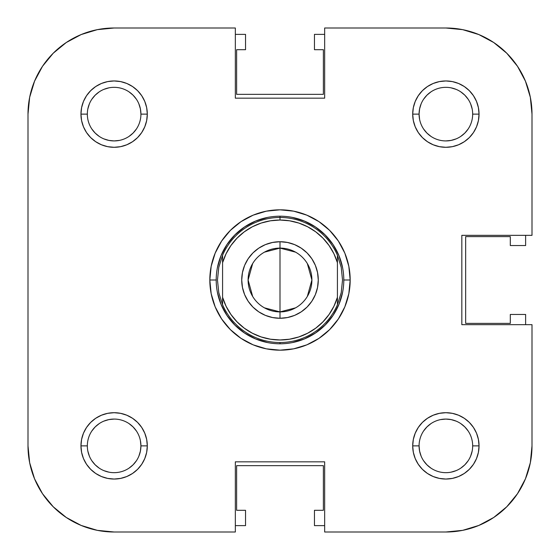 <?xml version="1.0" encoding="UTF-8"?>
<svg xmlns="http://www.w3.org/2000/svg" width="560" height="560" viewBox="0 0 560 560"><rect width="100%" height="100%" fill="white"/><g stroke="black" fill="none" stroke-linecap="round" stroke-linejoin="round"><path stroke-width="0.84" d="M525.441 478.835L517.482 493.724L506.772 506.772L493.724 517.482L478.835 525.441L493.724 517.482L506.772 506.772L517.482 493.724L525.441 478.835L517.482 493.724L525.441 478.835L530.348 462.679L532 445.872A86.128 86.128 0 0 1 445.872 532L324.66 532L324.66 461.825L235.34 461.825L235.34 532L114.128 532L97.321 530.348L81.165 525.441L66.276 517.482L53.228 506.772L42.518 493.724L34.559 478.835L42.518 493.724L53.228 506.772L66.276 517.482L81.165 525.441M34.559 81.165L42.518 66.276L53.228 53.228L66.276 42.518L81.165 34.559L66.276 42.518L53.228 53.228L42.518 66.276L34.559 81.165L42.518 66.276L34.559 81.165L29.652 97.321L28 114.128L28 445.872L28 114.128A86.128 86.128 0 0 1 114.128 28L235.34 28L235.34 98.175L324.66 98.175L324.66 28L445.872 28L324.66 28L324.66 98.175L235.34 98.175L235.34 28L114.128 28L97.321 29.652L81.165 34.559L66.276 42.518L53.228 53.228L42.518 66.276L53.228 53.228L66.276 42.518M478.835 34.559L493.724 42.518L506.772 53.228L517.482 66.276L525.441 81.165L517.482 66.276L506.772 53.228L493.724 42.518L478.835 34.559L493.724 42.518L478.835 34.559L462.679 29.652L445.872 28A86.128 86.128 0 0 1 532 114.128L532 235.34L461.825 235.34L461.825 324.66L532 324.66L532 445.872L532 324.66L461.825 324.66L461.825 235.34L532 235.34L532 114.128L530.348 97.321L525.441 81.165L517.482 66.276L506.772 53.228L493.724 42.518L506.772 53.228L517.482 66.276L525.441 81.165M136.409 430.99L133.07 426.93L129.01 423.591M114.128 419.076L108.899 419.594L114.128 419.076M103.873 421.12L108.899 419.594M99.239 423.591L95.179 426.93L91.847 430.99M87.332 445.872L87.332 445.879A26.796 26.796 0 0 0 114.128 472.668A26.796 26.796 0 0 0 140.924 445.872L147.301 445.872A33.173 33.173 0 0 1 114.128 479.045A33.173 33.173 0 0 1 80.955 445.872L87.332 445.865A26.796 26.796 0 0 1 114.128 419.076A26.796 26.796 0 0 1 140.924 445.872A26.796 26.796 0 0 1 114.128 472.668A26.796 26.796 0 0 1 87.332 445.872L80.955 445.872L81.592 452.347L83.475 458.57L86.541 464.303L90.671 469.329L95.697 473.459L101.43 476.525L107.653 478.408L114.128 479.045L120.596 478.408L126.819 476.525L132.559 473.459L137.585 469.329L141.708 464.303L144.774 458.57L146.664 452.347L147.301 445.872L146.664 439.404L144.774 433.181L141.708 427.441L137.585 422.415L132.559 418.292L126.819 415.226L120.596 413.336L114.128 412.699L107.653 413.336L101.43 415.226L95.697 418.292L90.671 422.415L86.541 427.441L83.475 433.181L81.592 439.404L80.955 445.872A33.173 33.173 0 0 1 114.128 412.699A33.173 33.173 0 0 1 147.301 445.872L140.924 445.872L140.406 451.101L140.924 445.872A26.796 26.796 0 0 0 114.128 419.076A26.796 26.796 0 0 0 87.332 445.872M89.369 456.127L87.85 451.101M91.847 460.761L95.179 464.821L99.239 468.153M103.852 470.624L108.899 472.15M129.01 468.153L133.07 464.821L136.409 460.761M138.88 456.141L140.406 451.101M468.153 430.99L464.821 426.93L460.761 423.591M456.141 421.12L451.101 419.594L445.872 419.076L451.101 419.594M430.99 423.591L426.93 426.93L423.591 430.99M419.076 445.872L419.594 451.101L419.076 445.872A26.796 26.796 0 0 0 445.872 472.668A26.796 26.796 0 0 0 472.668 445.872L479.045 445.872A33.173 33.173 0 0 1 445.872 479.045A33.173 33.173 0 0 1 412.699 445.872L419.076 445.872A26.796 26.796 0 0 1 445.872 419.076A26.796 26.796 0 0 1 472.668 445.872A26.796 26.796 0 0 1 445.872 472.668A26.796 26.796 0 0 1 419.076 445.872L412.699 445.872L413.336 452.347L415.226 458.57L418.292 464.303L422.415 469.329L427.441 473.459L433.181 476.525L439.404 478.408L445.872 479.045L452.347 478.408L458.57 476.525L464.303 473.459L469.329 469.329L473.459 464.303L476.525 458.57L478.408 452.347L479.045 445.872L478.408 439.404L476.525 433.181L473.459 427.441L469.329 422.415L464.303 418.292L458.57 415.226L452.347 413.336L445.872 412.699L439.404 413.336L433.181 415.226L427.441 418.292L422.415 422.415L418.292 427.441L415.226 433.181L413.336 439.404L412.699 445.872A33.173 33.173 0 0 1 445.872 412.699A33.173 33.173 0 0 1 479.045 445.872L472.668 445.872A26.796 26.796 0 0 0 445.872 419.076A26.796 26.796 0 0 0 419.076 445.872M421.12 456.127L419.594 451.101M423.591 460.761L426.93 464.821L430.99 468.153M456.127 470.631L451.101 472.15M460.761 468.153L464.821 464.821L468.153 460.761M470.624 456.148L472.15 451.101M472.668 114.128L479.045 114.128A33.173 33.173 0 0 1 445.872 147.301A33.173 33.173 0 0 1 412.699 114.128L419.076 114.128A26.796 26.796 0 0 0 445.872 140.924A26.796 26.796 0 0 0 472.668 114.128A26.796 26.796 0 0 1 445.872 140.924A26.796 26.796 0 0 1 419.076 114.128L419.594 108.899L419.076 114.128A26.796 26.796 0 0 1 445.872 87.332A26.796 26.796 0 0 1 472.668 114.128L472.668 114.128A26.796 26.796 0 0 0 445.872 87.332A26.796 26.796 0 0 0 419.076 114.128L412.699 114.128L413.336 120.596L415.226 126.819L418.292 132.559L422.415 137.585L427.441 141.708L433.181 144.774L439.404 146.664L445.872 147.301L452.347 146.664L458.57 144.774L464.303 141.708L469.329 137.585L473.459 132.559L476.525 126.819L478.408 120.596L479.045 114.128L478.408 107.653L476.525 101.43L473.459 95.697L469.329 90.671L464.303 86.541L458.57 83.475L452.347 81.592L445.872 80.955L439.404 81.592L433.181 83.475L427.441 86.541L422.415 90.671L418.292 95.697L415.226 101.43L413.336 107.653L412.699 114.128A33.173 33.173 0 0 1 445.872 80.955A33.173 33.173 0 0 1 479.045 114.128L472.668 114.128M470.631 103.873L472.15 108.899M468.153 99.239L464.821 95.179L460.761 91.847M456.148 89.376L451.101 87.85M430.99 91.847L426.93 95.179L423.591 99.239M421.12 103.859L419.594 108.899M423.591 129.01L426.93 133.07L430.99 136.409M445.872 140.924L451.101 140.406L445.872 140.924M456.127 138.88L451.101 140.406M460.761 136.409L464.821 133.07L468.153 129.01M140.924 114.128L140.406 108.899L140.924 114.128L147.301 114.128A33.173 33.173 0 0 1 114.128 147.301A33.173 33.173 0 0 1 80.955 114.128L87.332 114.128A26.796 26.796 0 0 0 114.128 140.924A26.796 26.796 0 0 0 140.924 114.128A26.796 26.796 0 0 1 114.128 140.924A26.796 26.796 0 0 1 87.332 114.128L87.332 114.121A26.796 26.796 0 0 1 114.128 87.332A26.796 26.796 0 0 1 140.924 114.128A26.796 26.796 0 0 0 114.128 87.332A26.796 26.796 0 0 0 87.332 114.128L80.955 114.128L81.592 120.596L83.475 126.819L86.541 132.559L90.671 137.585L95.697 141.708L101.43 144.774L107.653 146.664L114.128 147.301L120.596 146.664L126.819 144.774L132.559 141.708L137.585 137.585L141.708 132.559L144.774 126.819L146.664 120.596L147.301 114.128L146.664 107.653L144.774 101.43L141.708 95.697L137.585 90.671L132.559 86.541L126.819 83.475L120.596 81.592L114.128 80.955L107.653 81.592L101.43 83.475L95.697 86.541L90.671 90.671L86.541 95.697L83.475 101.43L81.592 107.653L80.955 114.128A33.173 33.173 0 0 1 114.128 80.955A33.173 33.173 0 0 1 147.301 114.128L140.924 114.128M138.88 103.873L140.406 108.899M136.409 99.239L133.07 95.179L129.01 91.847M103.873 89.369L108.899 87.85M99.239 91.847L95.179 95.179L91.847 99.239M89.376 103.852L87.85 108.899M91.847 129.01L95.179 133.07L99.239 136.409M103.859 138.88L108.899 140.406L114.128 140.924L108.899 140.406M129.01 136.409L133.07 133.07L136.409 129.01M338.94 255.584L342.573 267.554L338.94 255.584L333.046 244.559L325.115 234.885L315.441 226.954L304.416 221.06L292.446 217.427L304.416 221.06M255.584 221.06L267.554 217.427L255.584 221.06L244.559 226.954L234.885 234.885L226.954 244.559L221.06 255.584L217.427 267.554L221.06 255.584M221.06 304.416L217.427 292.446L221.06 304.416L226.954 315.441L234.885 325.115L244.559 333.046L255.584 338.94L267.554 342.573L255.584 338.94M304.416 338.94L292.446 342.573L304.416 338.94L315.441 333.046L325.115 325.115L333.046 315.441L338.94 304.416L342.573 292.446L338.94 304.416M525.623 314.454L525.623 324.66L525.623 314.454L510.307 314.454L525.623 314.454M314.454 34.377L324.66 34.377L314.454 34.377L314.454 49.693L314.454 34.377M245.546 525.623L235.34 525.623L245.546 525.623L245.546 510.307L245.546 525.623M235.34 34.377L245.546 34.377L245.546 49.693L236.621 49.693L236.621 94.346L323.379 94.346L323.379 49.693L314.454 49.693L323.379 49.693L323.379 94.346L236.621 94.346L236.621 49.693L245.546 49.693L245.546 34.377L235.34 34.377M525.623 235.34L525.623 245.546L510.307 245.546L510.307 236.621L465.654 236.621L465.654 323.379L510.307 323.379L510.307 314.454L510.307 323.379L465.654 323.379L465.654 236.621L510.307 236.621L510.307 245.546L525.623 245.546L525.623 235.34M324.66 525.623L314.454 525.623L314.454 510.307L323.379 510.307L323.379 465.654L236.621 465.654L236.621 510.307L245.546 510.307L236.621 510.307L236.621 465.654L323.379 465.654L323.379 510.307L314.454 510.307L314.454 525.623L324.66 525.623M209.825 280L216.202 280L209.825 280L211.169 293.692L215.166 306.859L221.648 318.99L230.377 329.623L241.01 338.352L253.141 344.834L266.308 348.831L280 350.175L293.692 348.831L306.859 344.834L318.99 338.352L329.623 329.623L338.352 318.99L344.834 306.859L348.831 293.692L350.175 280A70.175 70.175 0 0 1 280 350.175A70.175 70.175 0 0 1 209.825 280A70.175 70.175 0 0 1 280 209.825A70.175 70.175 0 0 1 350.175 280L348.831 266.308L344.834 253.141L338.352 241.01L329.623 230.377L318.99 221.648L306.859 215.166L293.692 211.169L280 209.825L266.308 211.169L253.141 215.166L241.01 221.648L230.377 230.377L221.648 241.01L215.166 253.141L211.169 266.308L209.825 280M343.798 280L350.175 280L343.798 280M34.559 478.835L42.518 493.724L53.228 506.772L66.276 517.482L53.228 506.772L42.518 493.724L34.559 478.835L29.652 462.679L28 445.872A86.128 86.128 0 0 0 114.128 532L235.34 532L235.34 461.825L324.66 461.825L324.66 532L445.872 532L462.679 530.348L478.835 525.441L493.724 517.482L506.772 506.772L517.482 493.724L506.772 506.772L493.724 517.482M119.357 140.406L114.128 140.924M419.594 119.357L419.076 114.128M440.643 419.594L445.872 419.076M140.406 440.643L140.924 445.872M222.579 255.255L222.579 262.689A59.969 59.969 0 0 1 280 220.031L280 217.476A62.524 62.524 0 0 0 222.579 255.255L222.579 262.689L226.065 253.778L230.923 245.532L237.034 238.168L244.237 231.861L252.35 226.786L261.163 223.062L270.459 220.794L280 220.031L289.541 220.794L298.837 223.062L307.65 226.786L315.763 231.861L322.966 238.168L329.077 245.532L333.935 253.778L337.421 262.689L337.421 297.311L333.935 306.222L329.077 314.468L322.966 321.832L315.763 328.139L307.65 333.214L298.837 336.938L289.541 339.206L280 339.969L270.459 339.206L261.163 336.938L252.35 333.214L244.237 328.139L237.034 321.832L230.923 314.468L226.065 306.222L222.579 297.311L222.579 262.689L222.579 304.745L218.771 292.628L217.476 280L218.771 267.372L222.579 255.255A62.524 62.524 0 0 1 337.421 255.255L341.229 267.372A62.524 62.524 0 0 1 341.236 267.379A62.524 62.524 0 0 0 341.229 267.358L342.524 280L341.229 292.628L337.421 304.745L337.421 255.255L341.229 267.372L342.524 280L341.229 292.628L337.421 304.745A62.524 62.524 0 0 1 280 342.524L280 343.798A63.798 63.798 0 0 0 343.798 280A63.798 63.798 0 0 0 280 216.202A63.798 63.798 0 0 1 343.798 280A63.798 63.798 0 0 1 280 343.798L280 342.524A62.524 62.524 0 0 1 222.579 304.745L218.771 292.628L217.476 280L218.771 267.372L222.579 255.269M280 216.202L280 217.476L280 216.202A63.798 63.798 0 0 0 216.202 280A63.798 63.798 0 0 0 280 343.798A63.798 63.798 0 0 1 216.202 280A63.798 63.798 0 0 1 280 216.202M264.439 252.154L280 248.101A31.899 31.899 0 0 0 248.101 280A31.899 31.899 0 0 0 280 311.899L280 318.276A38.276 38.276 0 0 1 241.724 280A38.276 38.276 0 0 1 280 241.724L280 311.899A31.899 31.899 0 0 1 248.101 280A31.899 31.899 0 0 1 280 248.101L295.561 252.154M295.561 307.846L280 311.899L264.439 307.846M252.658 296.422L248.101 280L252.658 263.578M315.441 226.954L325.115 234.885L333.046 244.559M333.046 315.441L325.115 325.115L315.441 333.046M244.559 333.046L234.885 325.115L226.954 315.441M226.954 244.559L234.885 234.885L244.559 226.954M301.266 311.829L294.651 315.364L287.469 317.541L280 318.276L287.469 317.541L294.651 315.364L301.266 311.829L307.069 307.069L311.829 301.266L315.364 294.651L317.541 287.469L318.276 280L317.541 272.531L315.364 265.349L311.829 258.734L307.069 252.931L301.266 248.171L294.651 244.636L287.469 242.459L280 241.724L272.531 242.459L265.349 244.636L258.734 248.171L252.931 252.931L248.171 258.734L244.636 265.349L242.459 272.531L241.724 280L242.459 287.469L244.636 294.651L248.171 301.266L252.931 307.069L258.734 311.829L265.349 315.364L272.531 317.541L280 318.276L280 248.101A31.899 31.899 0 0 1 311.899 280A31.899 31.899 0 0 1 280 311.899A31.899 31.899 0 0 0 311.899 280A31.899 31.899 0 0 0 280 248.101L280 241.724A38.276 38.276 0 0 1 318.276 280A38.276 38.276 0 0 1 280 318.276L272.531 317.541L265.349 315.364L258.734 311.829M307.342 263.578L311.899 280L307.342 296.422M337.421 255.255A62.524 62.524 0 0 0 280 217.476L280 220.031A59.969 59.969 0 0 1 337.421 262.689L337.421 255.255M337.421 297.311A59.969 59.969 0 0 1 222.579 297.311L222.579 304.745A62.524 62.524 0 0 0 337.421 304.745L337.421 297.311M244.237 231.861L237.034 238.168M315.763 328.139L322.966 321.832M258.734 248.171L265.349 244.636L272.531 242.459L280 241.724L287.469 242.459L294.651 244.636L301.266 248.171M315.364 265.349L317.541 272.531L318.276 280L317.541 287.469L315.364 294.651M244.636 294.651L242.459 287.469L241.724 280L242.459 272.531L244.636 265.349"/></g></svg>
